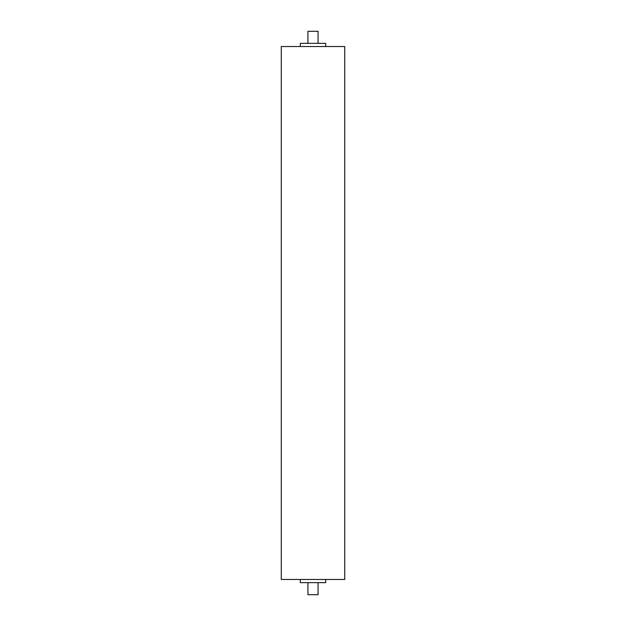 <?xml version="1.0" encoding="UTF-8"?>
<svg xmlns="http://www.w3.org/2000/svg" width="626" height="626" viewBox="0 0 626 626"><rect width="100%" height="100%" fill="white"/><g stroke="black" fill="none" stroke-linecap="round" stroke-linejoin="round"><path stroke-width="0.47" stroke-dasharray="3.13 2.35" d="M313 46.527L325.692 46.527L313 46.527M300.308 43.358L325.692 43.358M325.692 582.642L300.308 582.642M313 579.473L325.692 579.473L313 579.473M307.922 31.3L318.078 31.3M318.078 594.7L307.922 594.7M281.277 46.527L344.723 46.527M344.723 579.473L281.277 579.473M313 43.358L307.922 43.358L313 43.358M313 582.642L307.922 582.642L313 582.642"/><path stroke-width="0.94" d="M344.723 46.527L281.277 46.527L281.277 579.473L344.723 579.473L344.723 46.527M325.692 46.527L325.692 43.358L300.308 43.358L300.308 46.527M300.308 579.473L300.308 582.642L325.692 582.642L325.692 579.473M318.078 43.358L318.078 31.3L307.922 31.3L307.922 43.358M307.922 582.642L307.922 594.7L318.078 594.7L318.078 582.642"/></g></svg>
